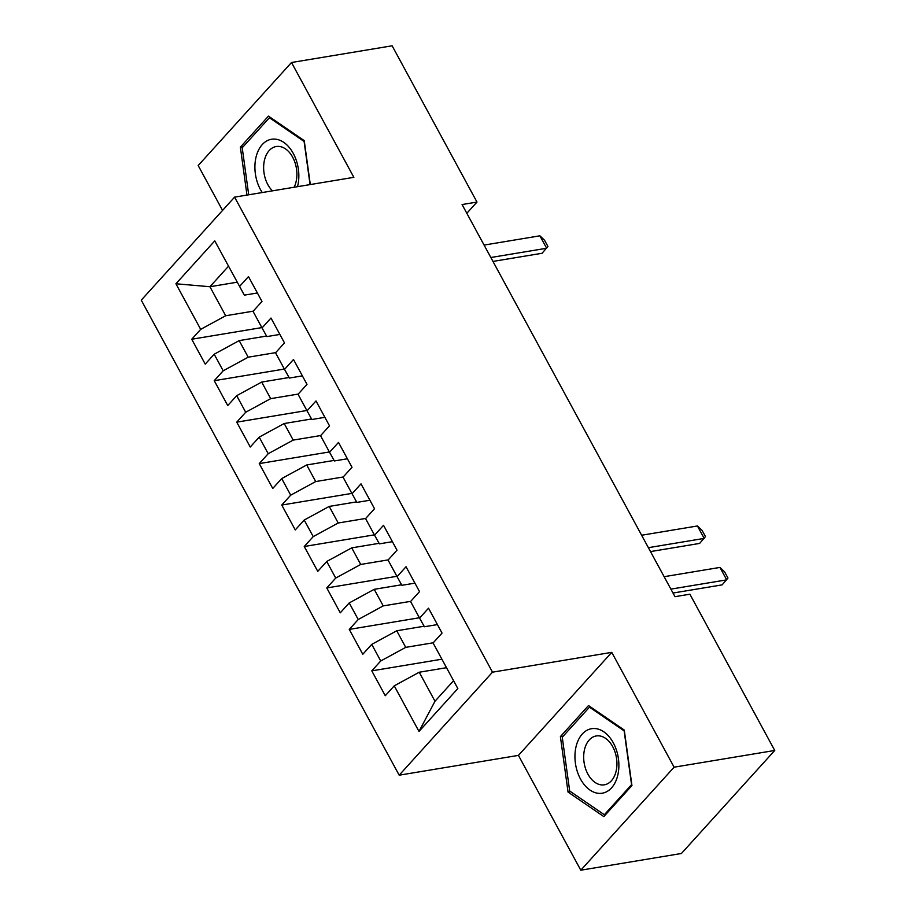 <?xml version="1.0" encoding="UTF-8"?>
<svg xmlns="http://www.w3.org/2000/svg" width="916" height="916" viewBox="0 0 916 916"><rect width="100%" height="100%" fill="white"/><g stroke="black" fill="none" stroke-linecap="round" stroke-linejoin="round"><path stroke-width="1.37" d="M580.79 870.2L674.107 767.184L611.762 652.364L518.445 755.379L580.79 870.2L681.412 853.494L774.741 750.467L689.885 594.198L674.977 596.671L462.076 204.543L476.984 202.07L392.128 45.8L291.506 62.506L198.188 165.533L222.554 210.417M518.445 755.379L399.181 775.188L141.259 300.15L234.588 197.135L492.499 672.172L399.181 775.188M237.198 282.197L209.924 286.731L175.929 283.765L200.684 329.359L191.73 339.241L205.23 364.11L214.184 354.229L223.195 370.808L214.241 380.69L227.74 405.559L236.694 395.678L245.694 412.257L236.74 422.15L250.251 447.019L259.205 437.127L268.205 453.718L259.251 463.599L272.75 488.468L281.704 478.587L290.704 495.167L281.75 505.048L295.261 529.917L304.215 520.036L313.215 536.616L304.261 546.497L317.76 571.366L326.714 561.485L335.725 578.065L326.772 587.946L340.271 612.815L349.225 602.934L358.225 619.514L349.271 629.407L362.782 654.276L371.736 644.383L380.735 660.974L371.781 670.856L385.281 695.725L394.235 685.844L419.23 672.23L434.986 701.244L453.58 680.714M175.929 283.765L214.768 240.885L244.343 295.147L257.373 292.983M434.986 701.244L418.99 731.437L457.84 688.557L433.085 642.963L442.039 633.082L428.528 608.201L419.574 618.094L410.574 601.514L419.528 591.622L406.028 566.752L397.075 576.645L388.063 560.054L397.017 550.173L383.518 525.303L374.564 535.184L365.564 518.605L374.518 508.724L361.007 483.854L352.053 493.735L343.053 477.156L352.007 467.275L338.508 442.405L329.554 452.286L320.554 435.707L329.497 425.825L315.997 400.945L307.043 410.837L298.043 394.258L306.997 384.365L293.498 359.496L284.544 369.388L275.533 352.797L284.487 342.916L270.987 318.047L262.033 327.928L253.034 311.348L261.987 301.467L248.476 276.598L239.523 286.479M418.99 731.437L394.235 685.844M433.234 642.792L405.731 647.36L396.731 630.78L424.108 626.235M380.735 660.974L405.731 647.36M371.736 644.383L396.731 630.78M410.734 601.343L383.22 605.9L374.22 589.32L401.597 584.774M358.225 619.514L383.22 605.9M349.225 602.934L374.22 589.32M419.574 618.094L424.394 626.75L437.424 624.586M388.224 559.882L360.721 564.451L351.721 547.871L379.087 543.325M335.725 578.065L360.721 564.451M326.714 561.485L351.721 547.871M397.075 576.645L401.884 585.301L414.914 583.137M365.713 518.433L338.21 523.002L329.21 506.422L356.587 501.876M313.215 536.616L338.21 523.002M304.215 520.036L329.21 506.422M374.564 535.184L379.384 543.852L392.414 541.688M343.214 476.984L315.711 481.553L306.7 464.973L334.077 460.427M290.704 495.167L315.711 481.553M281.704 478.587L306.7 464.973M352.053 493.735L356.874 502.403L369.904 500.239M320.703 435.535L293.2 440.104L284.2 423.524L311.577 418.978M268.205 453.718L293.2 440.104M259.205 437.127L284.2 423.524M329.554 452.286L334.374 460.943L347.404 458.779M298.204 394.086L270.689 398.643L261.69 382.064L289.067 377.518M245.694 412.257L270.689 398.643M236.694 395.678L261.69 382.064M307.043 410.837L311.864 419.494L324.894 417.33M275.693 352.626L248.19 357.194L239.191 340.615L266.556 336.069M223.195 370.808L248.19 357.194M214.184 354.229L239.191 340.615M284.544 369.388L289.353 378.045L302.383 375.881M253.182 311.177L225.679 315.745L209.924 286.731L228.519 266.201M200.684 329.359L225.679 315.745M262.033 327.928L266.854 336.596L279.884 334.432M674.107 767.184L774.741 750.467M234.588 197.135L353.851 177.326L291.506 62.506M611.762 652.364L492.499 672.172M466.817 213.291L476.984 202.07M446.516 667.695L419.23 672.23M310.306 184.563L304.226 140.617L268.457 116.126L240.358 147.144L246.976 195.074M588.496 705.56L560.397 736.59L568.057 792.1L603.827 816.591L631.937 785.562L624.265 730.052L588.496 705.56M191.73 339.241L261.85 327.596M214.241 380.69L284.361 369.045M236.74 422.15L306.86 410.505M259.251 463.599L329.371 451.954M281.75 505.048L351.881 493.403M304.261 546.497L374.381 534.852M326.772 587.946L396.891 576.301M349.271 629.407L419.391 617.762M371.781 670.856L441.901 659.211M243.221 146.674L240.358 147.144M563.26 736.109L560.397 736.59M570.645 791.664L568.057 792.1M484.083 245.076L539.89 235.813L544.528 240.21L547.905 246.427L542.1 253.263L492.957 261.415M539.89 235.813L546.646 248.247L490.827 257.511M297.517 186.681A32.701 21.606 -99.4 0 0 297.734 185.799A32.701 21.606 -99.4 0 0 283.754 142.369A32.701 21.606 -99.4 0 0 256.011 157.231A32.701 21.606 -99.4 0 0 262.239 192.543M294.105 187.253A24.766 16.351 -99.4 0 0 296.063 181.769A24.766 16.351 -99.4 0 0 292.456 156.831A24.766 16.351 -99.4 0 0 276.208 146.526A24.766 16.351 -99.4 0 0 264.472 160.128A24.766 16.351 -99.4 0 0 272.441 190.849M248.705 194.787L242.213 147.785L269.441 117.729L304.101 141.453L310.066 184.597M270.541 117.546L269.441 117.729M617.773 775.234A32.701 21.606 -99.4 0 0 603.793 731.804A32.701 21.606 -99.4 0 0 576.05 746.666A32.701 21.606 -99.4 0 0 590.03 790.096A32.701 21.606 -99.4 0 0 617.773 775.234M616.102 771.203A24.766 16.351 -99.4 0 0 612.483 746.265A24.766 16.351 -99.4 0 0 596.247 735.96A24.766 16.351 -99.4 0 0 584.511 749.574A24.766 16.351 -99.4 0 0 588.129 774.512A24.766 16.351 -99.4 0 0 604.365 784.817A24.766 16.351 -99.4 0 0 616.102 771.203M569.683 791.012L562.252 737.22L589.48 707.163L624.139 730.888L631.571 784.68L604.342 814.736L569.683 791.012M590.58 706.98L589.48 707.163M605.716 814.507L604.342 814.736M641.624 535.242L697.431 525.967L702.08 530.364L705.457 536.581L699.641 543.417L650.497 551.581M697.431 525.967L704.186 538.402L648.379 547.676M664.134 576.691L719.942 567.416L724.579 571.813L727.957 578.03L722.152 584.866L673.008 593.03M719.942 567.416L726.697 579.862L670.878 589.125"/></g></svg>
